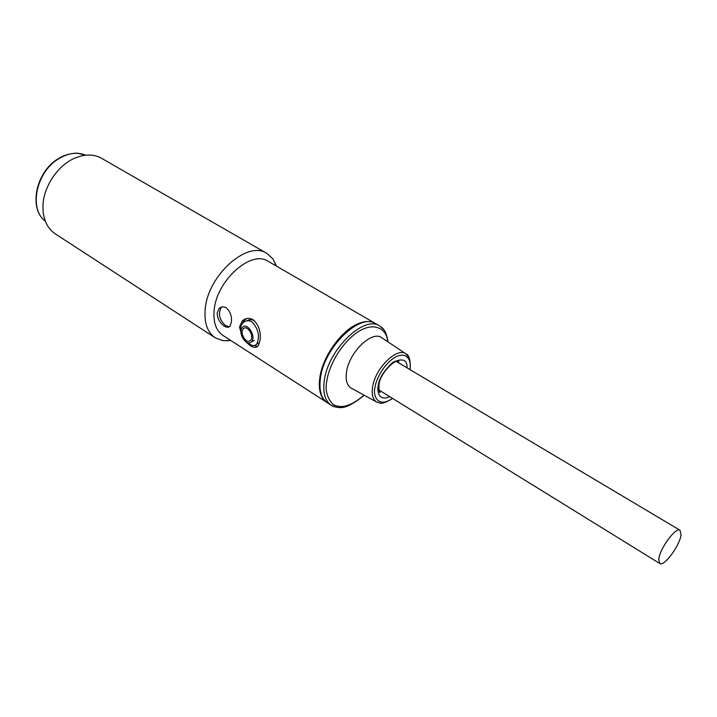 <?xml version="1.0" encoding="UTF-8"?>
<svg xmlns="http://www.w3.org/2000/svg" width="717" height="717" viewBox="0 0 717 717"><rect width="100%" height="100%" fill="white"/><g stroke="black" fill="none" stroke-linecap="round" stroke-linejoin="round"><path stroke-width="1.08" d="M658.753 559.385C659.443 549.025 675.871 526.619 680.03 530.266L681.051 534.649C680.11 545.162 664.014 567.075 659.774 563.517L658.753 559.385M388.04 341.91C385.791 327.839 381.345 327.687 379.741 326.002L375.833 323.743C360.212 312.397 323.994 347.324 320.436 378.209C318.886 390.308 321.216 398.509 327.436 402.82L331.227 405.266C325.034 400.964 322.722 392.764 324.299 380.655C327.92 349.735 364.173 314.682 379.741 326.002L383.756 329.614M382.098 337.94L381.641 337.635C371.908 330.232 349.045 352.334 346.535 371.998C345.415 379.983 346.92 385.325 351.07 388.022L351.554 388.282M242.516 327.346C247.177 321.969 256.345 336.121 251.64 341.48L251.291 341.875C246.514 347.145 237.488 332.885 242.256 327.633L242.516 327.346M250.412 340.414C246.451 344.769 239.146 332.652 243.395 328.789C247.32 324.335 254.732 336.587 250.412 340.414M257.555 346.419L254.096 345.558M240.993 332.392C240.114 328.547 240.733 325.419 242.857 323.008C245.537 320.409 248.602 320.042 252.052 321.906C258.407 328.879 260.02 336.156 256.883 343.739L259.42 342.717L256.247 344.527M256.883 343.739C255.27 346.051 252.823 346.168 249.534 344.097L247.688 342.726M242.265 323.726L244.416 320.212L246.567 318.563M246.872 320.813C249.283 319.379 251.801 319.343 254.436 320.732M251.64 341.48L254.302 340.414L251.766 341.686M266.876 253.397L101.662 158.349C95.711 154.997 88.899 154.2 81.227 155.965L76.029 157.641C58.176 164.399 42.921 187.056 42.939 206.863L43.101 211.443C44.212 221.678 48.308 229.18 55.397 233.948L215.225 337.806C207.58 332.536 204.22 323.268 205.152 310.013C207.025 275.937 247.428 239.747 266.876 253.397L272.881 258.846L276.448 266.115M327.122 402.613L222.879 335.377C216.158 330.752 213.236 322.605 214.105 310.927C215.871 281.091 251.201 249.364 268.203 261.329L375.511 323.555M217.197 312.881L219.106 308.507C221.177 306.58 223.525 306.347 226.16 307.808C230.13 311.214 231.887 315.901 231.43 321.888L230.139 325.903C228.786 327.642 226.85 327.723 224.304 326.136C219.76 322.982 217.394 318.572 217.197 312.881M242.229 337.304L239.514 327.006L242.176 321.073C245.411 318.016 249.059 317.559 253.11 319.71C258.685 324.702 261.015 331.469 260.101 340.037L258.523 345.262C256.767 347.924 253.979 348.032 250.161 345.594L245.366 341.48M326.809 402.416C320.58 398.096 318.24 389.896 319.8 377.805C322.533 356.654 341.426 330.205 358.348 323.618C365.043 320.893 370.653 320.813 375.188 323.367M222.037 306.93L221.033 307.79C218.004 314.046 219.51 319.997 225.559 325.652L229.386 326.683M230.892 340.548L222.808 340.674L215.225 337.806M58.704 158.43C65.104 154.173 75.213 152.757 77.786 153.268L85.646 155.195C77.454 151.834 68.59 152.945 59.045 158.538C36.28 171.488 28.429 209.005 45.305 221.105C28.115 208.602 35.967 171.515 58.498 158.556M336.273 407.202L331.227 405.266C332.634 406.422 335.206 407.157 338.944 407.48C344.438 408.573 352.872 404.487 364.218 395.228M364.039 395.13C350.927 406.387 340.414 409.317 332.5 403.904C326.827 397.299 324.935 389.636 326.844 380.906C327.992 370.994 336.318 349.027 354.682 334.203C373.584 319.603 387.332 329.246 387.61 341.624M392.665 398.473C379.58 406.198 380.279 402.416 376.577 402.013C372.768 399.512 371.442 394.467 372.616 386.893C375.26 368.233 396.877 346.956 405.849 353.795L408.744 357.048M392.468 398.347C377.653 408.968 372.517 395.085 375.081 387.099C375.681 380.745 383.21 363.904 395.865 356.815C408.394 350.864 411.585 362.515 409.927 369.569M407.095 367.884C407.283 359.683 402.506 357.846 392.773 362.372C383.658 371.128 378.836 378.863 378.289 385.576C376.712 391.357 379.087 401.771 389.663 396.618M382.224 392.02L378.917 390.003M396.268 361.413L399.584 363.411M396.241 361.422L680.03 530.266M378.908 389.976L659.774 563.517M379.051 390.586L380.324 391.365L380.091 392.36C379.266 392.979 378.899 390.568 378.97 385.128C379.544 373.53 395.65 358.267 398.903 361.368L398.123 362.031L396.842 361.269M410.133 369.694C410.662 360.23 409.228 354.933 405.849 353.795L381.641 337.635M376.577 402.013L351.07 388.022M275.328 265.46L275.265 262.996M242.176 321.073L244.416 320.212M219.106 308.507L221.033 307.79M229.807 339.84L227.585 340.916"/></g></svg>
